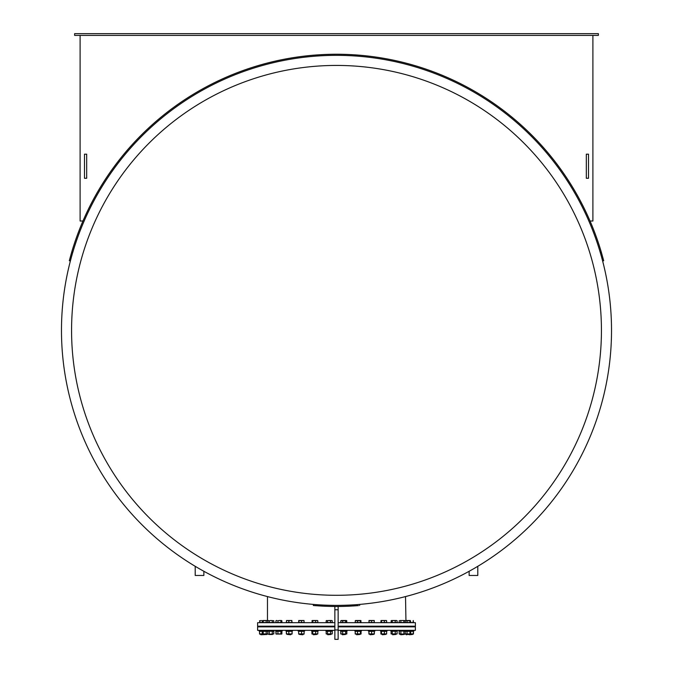 <?xml version="1.0" encoding="UTF-8"?>
<svg xmlns="http://www.w3.org/2000/svg" width="673" height="673" viewBox="0 0 673 673"><rect width="100%" height="100%" fill="white"/><g stroke="black" fill="none" stroke-linecap="round" stroke-linejoin="round"><path stroke-width="1.01" d="M72.718 252.543L71.658 252.266A276.115 276.115 0 0 1 601.342 252.266L603.689 260.712L602.629 260.989A275.021 275.021 0 0 1 477.788 566.313L477.788 575.457L469.131 575.457L469.131 571.284A275.021 275.021 0 0 1 405.525 596.581L405.937 620.506L404.868 620.742L410.446 620.742M267.467 620.506L267.467 596.581A275.021 275.021 0 0 1 203.869 571.284L203.869 575.457L195.212 575.457L195.212 566.313A275.021 275.021 0 0 1 70.371 260.989L69.311 260.712L71.658 252.266M336.5 595.294A264.926 264.926 0 0 0 565.934 197.896A264.926 264.926 0 0 0 107.066 197.896A264.926 264.926 0 0 0 336.5 595.294M336.5 605.38A275.021 275.021 0 0 0 611.521 330.367A275.021 275.021 0 0 0 336.5 55.346A275.021 275.021 0 0 0 61.479 330.367A275.021 275.021 0 0 0 336.5 605.38A275.021 275.021 0 0 0 611.521 330.367A275.021 275.021 0 0 0 336.5 55.346A275.021 275.021 0 0 0 61.479 330.367A275.021 275.021 0 0 0 336.5 605.38M338.14 626.201L415.392 626.201L415.392 622.693L338.14 622.693M334.86 622.693L257.608 622.693L257.608 626.201L334.86 626.201M74.627 33.65L598.373 33.65L598.373 35.4L74.627 35.4L74.627 33.65M592.896 35.4L592.896 221.013L590.036 221.013A276.115 276.115 0 0 0 82.964 221.013L80.104 221.013L80.104 35.4M586.318 178.278L586.318 154.176L588.513 154.176L588.513 178.278L586.318 178.278M84.487 178.278L84.487 154.176L86.682 154.176L86.682 178.278L84.487 178.278M334.86 609.763L334.86 606.482L338.14 606.482L338.14 639.35L334.86 639.35L334.86 609.763L338.14 609.763M358.406 605.607L350.852 606.104A276.115 276.115 0 0 1 322.148 606.104L313.332 605.507L313.425 604.413M314.585 605.607L316.411 605.75M350.793 605.01L350.852 606.104L356.597 605.75M359.575 604.413L359.668 605.507M334.86 626.857L257.608 626.857L257.608 630.34L334.86 630.34M338.14 630.34L415.392 630.34L415.392 626.857L338.14 626.857M399.232 631.299L399.232 633.949M405.079 631.148L399.745 631.005L399.173 631.333L399.182 633.916L409.546 634.244L406.046 634.479L412.398 634.479L409.411 634.748M368.897 631.333L368.897 633.916M374.146 631.333L368.989 631.333L368.989 633.916L374.255 633.916L374.255 631.333M374.348 631.333L374.348 633.916M355.193 631.333L355.983 631.333L355.193 631.333L355.193 633.916L355.983 633.916L355.193 633.916M360.274 631.333L360.98 631.299M360.98 633.949L360.274 633.916M361.065 631.333L361.065 633.916M340.917 631.24L340.959 634.025L346.772 633.949M340.875 631.274L346.772 631.299M346.831 631.333L346.831 633.916M304.011 631.333L298.652 631.333L298.652 633.916L303.902 633.916M286.361 631.333L286.95 631.333L286.361 631.333L286.361 633.916L286.95 633.916L286.361 633.916M291.518 631.333L286.824 631.333M292.023 633.949L291.518 633.916M292.107 631.333L292.107 633.916M276.098 631.198L276.056 634.025M276.906 633.916L280.91 633.916L280.91 631.333L281.886 631.333L281.911 633.916L280.91 633.916L281.886 633.916L281.886 631.333L276.906 631.333M259.896 634L260.594 634.134M260.594 634.244L260.863 634.748L266.954 634.479L260.729 634.479M263.951 620.506L263.227 620.506M262.748 620.742L267.181 620.506L262.714 620.506M259.946 620.742L261.343 620.506L259.946 620.742L259.946 622.517L259.542 620.742M273.827 620.742L270.79 620.506L273.827 620.742L273.827 622.517L259.946 622.517M267.98 634.067L259.702 634.134M262.748 631.333L259.542 631.333L259.542 633.916L262.748 633.916M259.542 633.916L259.542 631.333M259.063 630.34L259.063 631.005L274.079 631.005L274.079 630.34M267.694 620.506L268.182 620.742M266.18 622.517L266.18 620.742M263.202 622.517L263.202 620.742M262.226 622.517L262.226 620.742M267.206 631.333L262.226 631.333L262.226 633.916L267.206 633.916M262.226 633.916L263.202 633.916L263.202 631.333L262.226 631.333M266.18 631.333L266.18 633.916M269.04 634.479L272.54 634.479L269.04 634.244M269.04 626.857L269.04 626.201M269.276 620.742L270.79 620.506L269.276 620.742L269.276 622.517M267.753 620.742L268.51 620.506L267.753 620.742L267.753 622.517M272.304 622.517L272.304 620.742M273.827 633.916L268.325 634.244L273.827 633.916L273.827 631.333L267.921 631.148M272.304 631.333L272.304 633.916M269.276 631.333L269.276 633.916M267.753 631.333L267.753 633.916M281.398 620.506L279.421 620.506L281.398 620.506M277.932 620.742L279.421 620.506L277.932 620.742L277.932 622.517L275.93 622.517L275.93 620.742L276.931 620.506L276.418 620.506M280.91 620.742L280.91 622.517L281.886 622.517L281.886 620.742M280.91 622.517L277.932 622.517M281.684 634.067L276.132 634.067M277.932 631.333L277.932 633.916M275.93 631.333L275.93 633.916M275.619 630.34L275.619 631.005L282.13 631.005M290.854 634.479L287.48 634.479L290.601 634.748M291.645 620.742L292.04 622.517L291.838 620.506L290.24 620.506L291.889 620.514M288.835 620.742L287.632 620.506L290.24 620.506L288.835 620.742L288.835 622.517L286.429 622.517L286.429 620.742L287.632 620.506L286.58 620.514M291.645 622.517L288.835 622.517M291.914 634.117L286.555 634.117M292.04 633.916L292.04 631.333L292.04 633.916L286.824 633.916M288.835 631.333L288.835 633.916M286.429 631.333L286.429 633.916M285.949 630.34L285.949 631.005L292.519 631.005L292.519 630.34M302.833 634.479L299.628 634.479L302.614 634.748M304.003 620.506L302.842 620.506L304.011 620.506L304.103 622.517L298.652 622.517L298.753 620.506L302.842 620.506L298.652 620.742M301.58 622.517L301.58 620.742M298.854 622.517L298.854 620.742M304.011 634.143L298.745 634.143M298.652 633.916L298.652 631.333M304.103 631.333L304.103 633.916M301.58 631.333L301.58 633.916M298.089 630.34L298.089 631.005L304.667 631.005L304.667 630.34M313.391 634.748L316.621 634.479L313.391 634.748M317.412 620.506L316.731 620.506L317.807 620.742L317.807 622.517L311.936 622.517L312.331 620.506L316.731 620.506L311.936 620.742M315.654 622.517L315.654 620.742M312.726 622.517L312.726 620.742M317.597 634.092L312.146 634.092M317.017 631.333L311.936 631.333L311.936 633.916L317.017 633.916M311.936 633.916L312.726 633.916L312.726 631.333L311.936 631.333M317.807 631.333L317.807 633.916M315.654 631.333L315.654 633.916M311.582 630.34L311.582 631.005L318.161 631.005L318.161 630.34M327.709 634.748L330.948 634.479L327.709 634.748M331.553 620.506L332.126 620.683M330.536 620.742L329.021 620.506L331.385 620.506L330.536 620.742L330.536 622.517L326.169 622.517L326.169 620.742L329.021 620.506L326.169 620.742M326.262 620.683L326.834 620.506M330.536 622.517L332.226 622.517L332.226 620.742M327.507 622.517L327.507 620.742M327.827 634.244L326.169 633.916L332.226 633.916L327.827 634.244M332.041 631.224L326.169 631.333L326.169 633.916M332.226 631.333L332.226 633.916M330.536 631.333L330.536 633.916M327.507 631.333L327.507 633.916M325.909 630.34L325.909 631.005L332.487 631.005L332.487 630.34M342.321 634.748L345.552 634.479L342.321 634.748M346.814 620.742L340.79 620.742L340.79 622.517L346.814 622.517L346.645 620.632M341.371 620.506L346.233 620.506M345.653 622.517L345.653 620.742M342.641 622.517L342.641 620.742M346.645 634.025L340.959 634.025M340.79 631.333L340.79 633.916M346.814 631.333L346.814 633.916M345.653 631.333L345.653 633.916M342.641 631.333L342.641 633.916M340.513 630.34L340.513 631.005L347.091 631.005L347.091 630.34M356.64 634.748L359.878 634.479L356.64 634.748M361.006 620.742L355.251 620.742L355.251 622.517L361.006 622.517L360.812 620.531M355.546 620.506L360.711 620.506M360.408 622.517L360.408 620.742M357.54 622.517L357.54 620.742M360.854 634.092L355.403 634.092M355.849 633.916L360.408 633.916L360.408 631.333L361.006 631.333L355.849 631.333M360.408 633.916L361.006 633.916L360.408 633.916M355.251 631.333L355.251 633.916M361.006 631.333L361.006 633.916M357.54 631.333L357.54 633.916M354.839 630.34L354.839 631.005L361.418 631.005L361.418 630.34M370.142 634.748L373.372 634.479L370.142 634.748M374.255 620.742L372.935 620.506L374.255 620.506L374.255 622.517L368.989 622.517L368.989 620.506L372.935 620.506L368.989 620.742M371.622 622.517L371.622 620.742M374.255 634.151L368.989 634.143M371.622 631.333L371.622 633.916M368.333 630.34L368.333 631.005L374.911 631.005L374.911 630.34M382.281 634.748L385.52 634.479L382.281 634.748M381.086 620.531L380.893 622.517L386.639 622.517L386.639 620.742L385.503 620.506L386.344 620.506M384.359 620.742L382.92 620.506L385.503 620.506L384.359 620.742L384.359 622.517M381.187 620.506L382.92 620.506L380.893 620.742M381.482 622.517L381.482 620.742M386.445 634.117L381.086 634.117M386.05 631.333L380.893 631.333L380.893 633.916L386.05 633.916M380.893 633.916L381.482 633.916L381.482 631.333L380.893 631.333M386.639 631.333L386.639 633.916M384.359 631.333L384.359 633.916M380.481 630.34L380.481 631.005L387.051 631.005L387.051 630.34M392.611 634.748L395.85 634.479L392.611 634.748M391.249 620.632L391.08 622.517L397.104 622.517L397.104 620.742L396.178 620.506L396.944 620.632M395.253 620.742L393.755 620.506L396.178 620.506L395.253 620.742L395.253 622.517M391.669 620.506L393.755 620.506L391.08 620.742M392.25 622.517L392.25 620.742M395.034 634.244L391.08 633.916L397.104 633.916L395.034 634.244M396.868 631.181L391.08 631.333L391.08 633.916M392.25 631.333L392.25 633.916M397.104 631.333L397.104 633.916M395.253 631.333L395.253 633.916M390.811 630.34L390.811 631.005L397.381 631.005L397.381 630.34M400.721 634.748L403.96 634.479L400.721 634.748M413.373 622.517L413.272 620.506L413.458 622.517L405.239 622.517L405.239 620.742L404.566 620.506L405.138 620.683M405.239 620.742L402.378 620.506L404.566 620.506M400.023 620.506L402.378 620.506L400.023 620.506M405.239 622.517L399.182 622.517L399.182 620.742M400.864 622.517L400.864 620.742M403.893 622.517L403.893 620.742M404.675 634.244L399.745 634.244M400.864 631.333L400.864 633.916M405.239 631.333L405.239 633.916M403.893 631.333L403.893 633.916M398.921 630.34L398.921 631.005L413.937 631.005L413.937 630.34M406.753 634.748L406.315 634.748M410.732 622.517L410.337 620.506L405.937 620.506M407.014 622.517L407.014 620.742M409.95 622.517L409.95 620.742M413.298 634.134L409.546 634.244M405.651 633.916L409.95 633.916L409.95 631.333L410.732 631.333L405.651 631.333M409.95 633.916L410.732 633.916L409.95 633.916M407.014 631.333L407.014 633.916M410.732 631.333L410.732 633.916M409.184 620.506L408.477 620.506M413.172 622.517L413.172 620.742M410.446 633.916L413.172 633.916L413.373 631.333L410.446 631.333M413.373 631.333L413.373 633.916M413.458 631.333L413.458 633.916M405.794 631.333L404.818 631.333L405.794 631.333M404.818 633.916L405.794 633.916L404.818 633.916M601.342 252.266L600.282 252.543M334.86 629.97L338.14 629.97M322.207 605.01L322.148 606.104M260.594 626.201L260.594 626.857M263.446 626.201L263.446 626.857M266.954 626.201L266.954 626.857M261.915 630.34L261.915 631.005M272.54 626.201L272.54 626.857M267.501 630.34L267.501 631.005M277.15 626.201L277.15 626.857M280.658 626.201L280.658 626.857M282.189 630.34L282.189 631.005M290.719 634.748L290.988 634.244M287.48 626.201L287.48 626.857M290.988 626.201L290.988 626.857M302.858 634.748L303.128 634.244M299.628 626.201L299.628 626.857M303.128 626.201L303.128 626.857M313.122 626.201L313.122 626.857M316.621 626.201L316.621 626.857M327.44 626.201L327.44 626.857M330.948 626.201L330.948 626.857M342.052 626.201L342.052 626.857M345.552 626.201L345.552 626.857M356.379 626.201L356.379 626.857M359.878 626.201L359.878 626.857M369.872 626.201L369.872 626.857M373.372 626.201L373.372 626.857M382.012 626.201L382.012 626.857M385.52 626.201L385.52 626.857M392.342 626.201L392.342 626.857M395.85 626.201L395.85 626.857M400.46 626.201L400.46 626.857M403.96 626.201L403.96 626.857M405.499 630.34L405.499 631.005M406.046 626.201L406.046 626.857M409.554 626.201L409.554 626.857M411.085 630.34L411.085 631.005M412.398 626.201L412.398 626.857"/></g></svg>
